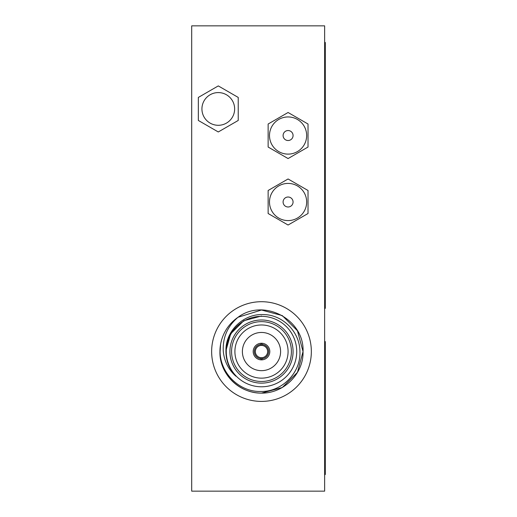 <?xml version="1.0" encoding="UTF-8"?>
<svg xmlns="http://www.w3.org/2000/svg" width="517" height="517" viewBox="0 0 517 517"><rect width="100%" height="100%" fill="white"/><g stroke="black" fill="none" stroke-linecap="round" stroke-linejoin="round"><path stroke-width="0.78" d="M260.995 345.434A6.146 6.146 0 0 0 255.34 351.56A6.146 6.146 0 0 0 260.995 357.686L260.995 358.688A7.148 7.148 0 0 1 254.345 351.56A7.148 7.148 0 0 1 260.995 344.432L260.995 345.434A6.146 6.146 0 0 1 261.99 345.434L261.99 343.269A8.311 8.311 0 0 0 260.995 343.269L260.995 345.434M267.638 351.56A6.146 6.146 0 0 0 261.99 345.434L261.99 344.432A7.148 7.148 0 0 1 268.64 351.56A7.148 7.148 0 0 1 261.99 358.688L261.99 357.686A6.146 6.146 0 0 0 267.638 351.56M260.995 343.269A8.311 8.311 0 0 0 253.181 351.56A8.311 8.311 0 0 0 261.99 359.851A8.311 8.311 0 0 0 269.803 351.56A8.311 8.311 0 0 0 261.99 343.269M280.595 351.56A19.103 19.103 0 0 0 261.492 332.457A19.103 19.103 0 0 0 242.389 351.56A19.103 19.103 0 0 0 261.492 370.663A19.103 19.103 0 0 0 280.595 351.56M283.096 135.525A4.983 4.983 0 0 0 288.079 140.514A4.983 4.983 0 0 0 293.068 135.525A4.983 4.983 0 0 0 288.079 130.542A4.983 4.983 0 0 0 283.096 135.525M269.493 135.525A18.586 18.586 0 0 0 288.079 154.111A18.586 18.586 0 0 0 306.665 135.525A18.586 18.586 0 0 0 288.079 116.945A18.586 18.586 0 0 0 269.493 135.525A18.586 18.586 0 0 0 288.079 154.111A18.586 18.586 0 0 0 306.665 135.525A18.586 18.586 0 0 0 288.079 116.945A18.586 18.586 0 0 0 269.493 135.525M283.096 201.998A4.983 4.983 0 0 0 288.079 206.987A4.983 4.983 0 0 0 293.068 201.998A4.983 4.983 0 0 0 288.079 197.016A4.983 4.983 0 0 0 283.096 201.998M269.493 201.998A18.586 18.586 0 0 0 288.079 220.585A18.586 18.586 0 0 0 306.665 201.998A18.586 18.586 0 0 0 288.079 183.412A18.586 18.586 0 0 0 269.493 201.998A18.586 18.586 0 0 0 288.079 220.585A18.586 18.586 0 0 0 306.665 201.998A18.586 18.586 0 0 0 288.079 183.412A18.586 18.586 0 0 0 269.493 201.998M226.517 357.919L225.942 351.56C226.065 361.053 229.38 369.274 235.888 376.221C228.54 369.636 224.346 361.415 223.312 351.56C222.504 337.724 227.415 326.292 238.046 317.264L261.492 310.013L282.263 315.583L297.469 330.79L303.033 351.56L297.469 330.79L282.263 315.583L261.492 310.013L238.046 317.264L261.492 310.013L282.263 315.583L297.469 330.79L303.033 351.56L297.469 330.79L282.263 315.583L261.492 310.013L238.046 317.264L261.492 310.013L282.263 315.583L297.469 330.79L303.033 351.56C303.763 373.907 283.536 393.521 261.492 393.107C239.442 393.521 219.221 373.907 219.945 351.56A41.547 41.547 0 0 1 238.046 317.264L261.492 310.013L282.263 315.583L297.469 330.79L303.033 351.56L297.469 372.33L282.263 387.537L261.492 393.107A41.547 41.547 0 0 1 219.945 351.56L220.578 344.328L220.119 351.56C220.055 372.809 238.983 391.873 260.335 391.479C281.662 392.222 301.01 372.919 299.938 351.56C299.938 332.004 282.754 314.498 263.114 314.575C243.591 313.638 225.464 330.938 225.955 350.604L230.705 333.788L243.72 320.773L261.492 316.01M238.046 317.264C263.832 297.818 304.532 319.532 303.033 351.56C303.763 373.907 283.536 393.521 261.492 393.107C239.442 393.521 219.221 373.907 219.945 351.56C219.221 373.907 239.442 393.521 261.492 393.107C283.536 393.521 303.763 373.907 303.033 351.56L297.469 372.33L282.263 387.537L261.492 393.107M303.033 351.56C303.763 373.907 283.536 393.521 261.492 393.107C239.442 393.521 219.221 373.907 219.945 351.56M225.942 351.56L225.955 350.604M226.259 351.56A35.227 35.227 0 0 0 261.492 386.787A35.227 35.227 0 0 0 296.719 351.56A35.227 35.227 0 0 0 261.492 316.333A35.227 35.227 0 0 0 226.259 351.56M229.916 351.56A31.576 31.576 0 0 1 261.492 319.984A31.576 31.576 0 0 1 293.068 351.56A31.576 31.576 0 0 1 261.492 383.136A31.576 31.576 0 0 1 229.916 351.56M291.401 351.56A29.915 29.915 0 0 0 261.492 321.645A29.915 29.915 0 0 0 231.577 351.56A29.915 29.915 0 0 0 261.492 381.475A29.915 29.915 0 0 0 291.401 351.56M288.079 351.56A26.587 26.587 0 0 0 261.492 324.973A26.587 26.587 0 0 0 234.905 351.56A26.587 26.587 0 0 0 261.492 378.147A26.587 26.587 0 0 0 288.079 351.56M211.64 351.56A49.852 49.852 0 0 1 261.492 301.708A49.852 49.852 0 0 1 311.344 351.56A49.852 49.852 0 0 1 261.492 401.412A49.852 49.852 0 0 1 211.64 351.56M201.927 108.938A16.357 16.357 0 0 0 218.284 125.295A16.357 16.357 0 0 0 234.64 108.938A16.357 16.357 0 0 0 218.284 92.582A16.357 16.357 0 0 0 201.927 108.938M261.99 359.851L261.99 357.686A6.146 6.146 0 0 1 260.995 357.686L260.995 359.851M324.637 491.15L191.697 491.15L191.697 25.85L324.637 25.85L324.637 491.15M324.637 42.465L325.303 42.465L325.303 308.352L324.637 308.352M198.341 120.455L218.284 131.964L238.227 120.455L238.227 97.429L218.284 85.912L198.341 97.429L198.341 120.455M230.705 369.332L229.671 367.4M324.637 341.588L325.303 341.588L325.303 474.535L324.637 474.535M268.136 213.515L288.079 225.024L308.022 213.515L308.022 190.489L288.079 178.972L268.136 190.489L268.136 213.515M268.136 147.041L288.079 158.557L308.022 147.041L308.022 124.015L288.079 112.499L268.136 124.015L268.136 147.041"/></g></svg>

